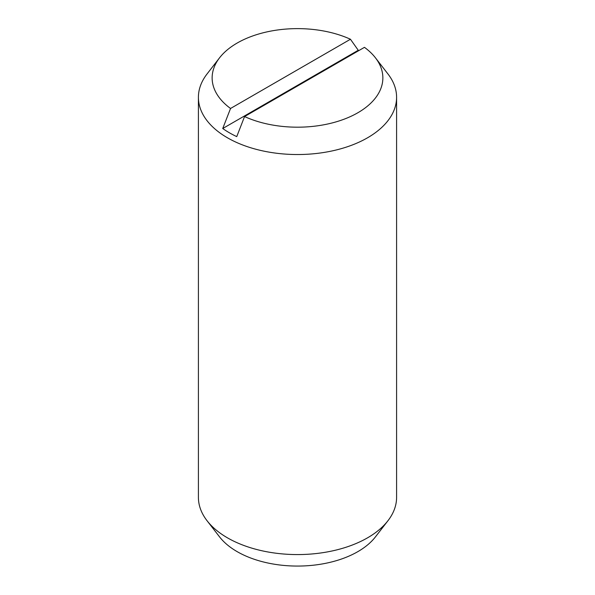 <?xml version="1.0" encoding="UTF-8"?>
<svg xmlns="http://www.w3.org/2000/svg" width="595" height="595" viewBox="0 0 595 595"><rect width="100%" height="100%" fill="white"/><g stroke="black" fill="none" stroke-linecap="round" stroke-linejoin="round"><path stroke-width="0.89" d="M244.552 116.561L236.743 136.612A96.345 55.625 180 0 1 229.373 132.774A96.345 55.625 180 0 1 222.731 128.52L230.54 108.476L350.448 39.248A85.36 49.281 0 0 0 219.577 57.789L207.045 73.966A99.09 57.209 0 0 0 198.41 97.327L198.41 497.368A99.09 57.209 0 0 0 207.045 520.722A99.09 57.209 0 0 0 227.431 537.821A99.09 57.209 0 0 0 387.955 520.722A99.09 57.209 0 0 0 396.59 497.368L396.59 97.327A99.09 57.209 0 0 0 387.955 73.966L375.423 57.789A85.36 49.281 0 0 0 364.46 47.34L244.552 116.561A85.36 49.281 0 0 0 349.912 116.806A85.36 49.281 0 0 0 375.423 57.789M198.41 97.327A99.09 57.209 0 0 0 227.431 137.78A99.09 57.209 0 0 0 335.424 150.178A99.09 57.209 0 0 0 396.59 97.327M207.045 520.722L219.577 536.906A85.36 49.281 0 0 0 237.137 551.632A85.36 49.281 0 0 0 375.423 536.906L387.955 520.722M222.731 128.52L358.257 50.27A96.345 55.625 180 0 1 358.874 50.56M350.448 39.248L358.257 50.27M219.577 57.789A85.36 49.281 0 0 0 230.54 108.476"/></g></svg>
